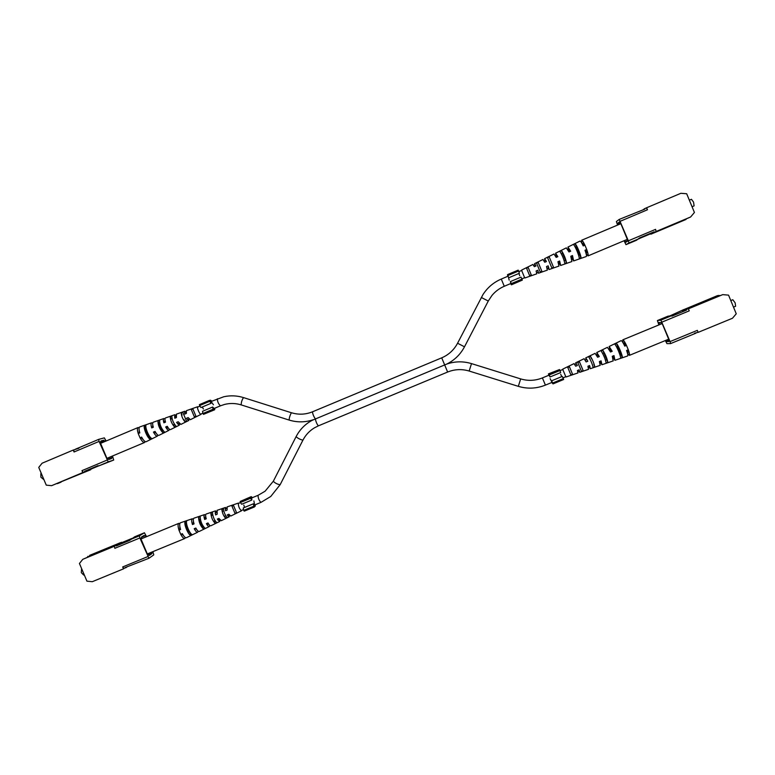<?xml version="1.0" encoding="UTF-8"?>
<svg xmlns="http://www.w3.org/2000/svg" width="775" height="775" viewBox="0 0 775 775"><rect width="100%" height="100%" fill="white"/><g stroke="black" fill="none" stroke-linecap="round" stroke-linejoin="round"><path stroke-width="1.16" d="M296.118 436.625L296.089 436.664C299.751 429.612 305.079 424.187 312.044 420.37L446.846 364.027C455.012 361.266 463.237 361.131 471.5 363.611L469.166 371.041L518.31 386.338C527.465 389.079 536.503 388.662 545.416 385.117L552.342 382.259M660.881 320.133L671.625 315.687L667.953 316.19L657.394 320.559L660.881 320.133L670.065 341.591L670.598 343.596L666.946 343.635L665.376 340.545M697.326 330.363L698.159 332.368L697.326 330.363L670.065 341.591M697.829 332.388L694.545 333.221M688.423 308.818L689.246 310.833L688.423 308.818L722.717 294.636L728.548 295.13L736.25 313.788L732.472 318.254L698.159 332.368M658.905 324.909L657.394 320.559M719.927 295.527L717.466 295.633L683.87 309.603M695.989 333.143L670.598 343.596M669.242 340.574L668.573 340.855L669.348 340.835L661.928 322.904L659.06 322.497L659.351 323.194L658.614 323.272L659.244 324.773M668.602 340.913L666.965 341.591L668.864 341.543L668.573 340.855M668.98 339.944L666.674 340.893L666.965 341.591M668.873 339.702L666.674 340.893M688.103 308.876L682.339 310.233L669.833 315.929M722.717 294.636L699.844 303.703L714.773 296.893L713.194 298.414M718.59 295.42L714.773 296.893M682.339 310.233L683.841 309.535M689.246 310.833L661.995 322.1M665.715 340.409L665.919 340.913M660.978 322.516L659.351 323.194M715.218 296.815L713.814 298.162M671.625 315.687L671.886 316.142L686.534 310.087L682.465 310.707M733.499 307.123L735.62 306.251L735.146 302.851L732.801 299.731L730.786 300.564M622.984 342.686L622.848 339.828C623.584 340.031 624.805 341.911 626.5 345.466L628.292 349.777L626.587 350.474C627.75 353.768 628.108 355.599 627.653 355.957L627.576 355.967M628.292 349.777C629.465 353.109 629.833 354.979 629.387 355.367L627.469 353.226M597.544 357.101L598.93 356.529L597.651 355.086M624.708 345.97L625.929 345.466L624.049 342.85L624.388 345.301M610.216 351.385L610.206 349.137L611.737 351.288L610.419 351.821M602.814 350.222C605.382 354.34 607.067 358.408 607.881 362.419L606.166 363C605.352 359.067 603.686 355.076 601.187 351.017L602.814 350.222L603.938 352.916L602.688 353.487M603.938 352.916L607.881 362.419M616.493 343.49C618.334 345.204 622.771 355.89 622.325 357.546L620.601 358.127C621.017 356.481 616.677 346.008 614.866 344.294L616.493 343.49L617.762 346.541L616.638 347.064M617.762 346.541L622.325 357.546M619.855 354.621L620.32 354.456L617.084 346.861M562.766 369.491L565.808 376.708M574.052 363.62L575.68 366.197L577.365 365.519L575.728 362.807L575.873 364.085M584.079 358.728L586.123 361.935L587.808 361.247L585.774 357.905L586.045 359.881M595.093 353.361L597.612 357.256L599.308 356.558L596.808 352.528L597.215 355.27M607.416 347.355L610.497 351.995L612.202 351.298L609.16 346.502L609.964 350.872M621.075 340.7L621.211 340.622C621.938 340.826 623.129 342.666 624.795 346.163L625.929 345.466M612.405 356.636L614.953 360.298L613.984 355.609L612.289 356.297L613.17 360.888M600.276 362.497L601.933 364.744L601.09 360.859L599.395 361.547L600.17 365.335M589.097 367.108L590.298 368.716L589.591 365.538L587.905 366.226L588.554 369.297M578.925 371.302L579.719 372.329L579.138 369.801L577.452 370.489L577.976 372.911M593.117 367.389L594.832 366.817C594.038 363.378 592.584 359.881 590.472 356.306L588.845 357.101C590.899 360.608 592.323 364.037 593.117 367.389M581.463 371.293L583.178 370.721L579.448 361.76L577.83 362.555L581.463 371.293M570.836 374.819L572.551 374.248L569.431 366.74L567.823 367.544L570.836 374.819M619.942 354.902L621.056 354.495M605.498 360.191L606.767 359.726M626.597 350.474L628.099 352.363L627.779 349.98M600.722 362.312L600.761 360.995M612.647 356.151L613.839 357.672L613.577 355.773M590.472 356.306L591.461 358.689M593.844 364.424L594.832 366.817M579.448 361.76L580.33 363.882M582.296 368.6L583.178 370.721M571.756 372.339L572.551 374.248M617.578 225.079L616.396 221.534L619.196 219.422L628.351 240.812L628.942 242.953L625.967 244.667L624.059 240.734M656.125 231.531L655.563 229.361L656.125 231.531L650.893 234.195L686.001 219.47L666.597 227.453L690.641 216.971L694.419 212.466L686.689 193.75L680.867 193.295L646.631 207.758L644.538 208.717L644.79 209.143L619.196 219.422M690.641 216.971L656.396 231.376M654.284 232.297L654.158 231.793L639.53 237.944L636.517 240.24L625.967 244.667M639.666 238.448L628.942 242.953M682.736 220.371L683.627 220.352M627.169 240.841L625.541 241.529L625.822 242.217L627.363 241.306L627.702 240.231L620.262 222.26L619.661 222.696L619.37 221.999L617.898 223.084L617.908 224.944M624.388 240.599L624.931 241.897L625.541 241.529M644.538 208.717L642.669 210.044M655.563 229.361L628.351 240.812M646.369 207.942L647.464 209.773L646.631 207.758M647.464 209.773L620.252 221.263M620.329 222.415L619.661 222.696M620.552 222.958L617.607 224.198M620.484 222.803L618.188 223.772M619.535 222.386L617.898 223.084M683.25 220.555L682.242 220.584M654.158 231.793L650.642 233.769L650.893 234.195M639.656 238.39L650.642 233.769M692.056 206.741L694.09 205.888L693.557 202.12L691.436 199.291L689.343 200.173M581.792 243.127L581.618 240.26C582.238 240.231 583.342 241.877 584.931 245.181L586.723 249.511L585.018 250.238C586.307 253.851 586.743 255.934 586.326 256.486L586.239 256.515M585.27 250.926L586.762 252.883L586.723 249.511C588.022 253.202 588.467 255.324 588.041 255.886L586.142 253.764M557.535 256.816L556.479 255.76M584.428 245.394L582.848 243.302L583.158 245.752M570.293 251.4L569.024 249.695L569.334 251.807M561.497 250.635C563.832 254.21 565.527 258.288 566.573 262.87L564.859 263.461C563.812 258.976 562.156 254.965 559.87 251.449L561.497 250.635L562.621 253.338L561.391 253.919M562.621 253.338L566.573 262.87M575.157 243.796C576.716 244.832 581.163 255.556 580.998 257.881L579.274 258.482C579.419 256.167 575.06 245.665 573.529 244.609L575.157 243.796L576.426 246.857L575.331 247.361M576.426 246.857L580.998 257.881M579.051 255.072L575.873 247.283L575.408 247.506M521.643 270.456L524.627 277.702M532.929 264.469L534.333 266.668L536.009 265.961L534.566 263.655L534.731 264.943M542.955 259.489L544.728 262.25L546.414 261.543L544.592 258.666L544.883 260.652M544.592 258.666L553.989 253.997L556.169 257.397L557.855 256.68L555.607 253.193L556.043 255.953M566.292 247.884L568.995 251.952L570.691 251.226L567.949 247.06L568.753 251.439M571.146 257.271L573.655 260.923L572.483 255.547L570.788 256.263L571.882 261.543M559.017 263.219L560.674 265.467L559.647 260.991L557.961 261.708L558.94 266.077L549.049 269.535L548.196 265.844L546.52 266.552L547.363 270.117L538.499 273.226L537.792 270.252L536.116 270.969L536.813 273.808L524.898 277.983M547.867 267.918L549.049 269.535M537.714 272.199L538.499 273.226M521.633 270.078L532.948 264.459M584.931 245.181L583.226 245.907C581.657 242.633 580.582 241.015 579.981 241.073L579.952 241.102M567.949 247.06L579.981 241.073M534.566 263.655L542.975 259.47M551.839 267.956L553.553 267.365L549.175 256.825L547.557 257.639L551.839 267.956M540.194 271.948L541.909 271.366L538.179 262.376L536.562 263.19L540.194 271.948M529.596 275.551L531.301 274.98L528.172 267.443L526.564 268.266L529.596 275.551M578.576 255.256L579.729 254.82M564.171 260.652L565.45 260.168M586.278 249.831L585.067 250.344M559.463 263.035L559.366 261.204L557.99 261.785M570.913 256.612L572.551 258.298L572.134 255.808L570.826 256.36M549.175 256.825L550.163 259.218M552.556 264.972L553.553 267.365M538.179 262.376L539.061 264.498M541.028 269.235L541.909 271.366M530.507 273.062L531.301 274.98M152.888 551.655L153.77 554.881L148.955 558.271L139.868 537.957L139.452 535.796L144.421 532.774L146.562 536.678M120.241 542.771L89.551 555.394L104.257 550.056L82.789 559.317L79.438 563.473L86.926 581.153L92.273 581.705L123.506 568.85L125.327 567.494L148.955 558.271M114.826 548.312L114.448 546.143L114.826 548.312L139.868 537.957M114.448 546.143L120.222 542.703M82.789 559.317L114.012 546.404M116.124 545.445L116.211 545.958L129.648 540.398L134.685 536.804L144.421 532.774M129.561 539.894L139.452 535.796M88.098 556.237L87.323 557.186M92.942 554.968L91.159 554.968M141.583 537.249L144.353 536.106L144.072 535.438L141.496 537.036L141.777 537.705L140.721 538.354L147.977 555.52L149.003 554.813L149.284 555.481L151.803 553.728L152.317 551.887M145.991 536.91L145.38 535.467L144.353 536.106M125.608 567.881L127.449 566.622M123.932 568.569L122.702 566.942L123.506 568.85M122.702 566.942L147.754 556.624M147.87 555.278L149.003 554.813M147.521 554.435L152.52 552.372M147.618 554.677L151.522 553.069M149.023 554.871L151.803 553.728M91.721 554.638L93.736 554.638M116.211 545.958L121.452 542.268M132.06 538.383L121.733 542.655M81.608 568.608L81.307 572.618L83.7 575.06L84.242 574.827M185.448 537.608L184.847 538.489C183.772 538.722 182.406 537.346 180.749 534.333L178.996 530.178L180.594 529.509C179.509 525.925 179.403 523.706 180.275 522.873L180.604 522.757M179.819 526.38L179.848 529.606L178.996 530.178C177.882 526.525 177.775 524.278 178.667 523.416L179.829 523.551M207.109 523.338L208.63 523.997L207.971 524.249M181.708 533.936L183.51 535.583M195.038 528.376L196.753 529.587M203.515 529.044C200.493 526.08 198.836 522.147 198.545 517.245L200.153 516.702C200.463 521.507 202.091 525.373 205.046 528.288L203.515 529.044L202.42 526.438L203.079 526.138M202.42 526.438L200.58 523.464L198.545 517.245M190.708 535.36C188.296 534.934 183.946 524.627 184.983 521.808L186.601 521.265C185.603 524.055 189.865 534.159 192.229 534.614L190.708 535.36L189.885 532.222M189.458 532.415L187.25 529.005L184.983 521.808M241.713 510.328L241.49 510.802C239.359 508.884 238.303 506.327 238.312 503.111L238.855 503.256M230.795 516.014L228.867 514.242L227.259 514.92L229.206 516.799L229.497 515.375M221.301 520.655L218.918 518.407L217.31 519.076L219.713 521.449L220.081 520.083M210.907 525.741L210.829 525.789C210.141 525.993 209.202 525.053 208 522.96L206.402 523.629C207.623 525.779 208.591 526.748 209.298 526.535L209.754 525.382M199.311 531.408L199.223 531.466C198.371 531.708 197.237 530.575 195.813 528.046L194.215 528.715C195.658 531.301 196.821 532.464 197.693 532.212L198.206 531.214M193.353 519.095L192.161 518.824C191.425 519.531 191.532 521.439 192.462 524.559L194.06 523.89C193.149 520.839 193.053 518.969 193.769 518.272L194.05 518.175M205.627 515.104L204.397 514.658C203.796 515.239 203.883 516.847 204.648 519.473L206.247 518.795C205.511 516.237 205.423 514.678 206.005 514.106L206.247 514.028M216.661 511.587L215.353 510.928L215.557 514.91L217.165 514.242L217.174 510.308M226.639 508.293L225.37 507.518L225.515 510.754L227.114 510.086L227.162 506.908M180.749 534.333L182.358 533.665C184.014 536.668 185.361 538.024 186.407 537.724L186.513 537.666M212.457 512.585L210.829 513.127C211.207 517.283 212.631 520.684 215.121 523.309L216.651 522.553C214.229 519.967 212.825 516.644 212.457 512.585M223.481 508.904L221.863 509.446C222.27 512.943 223.491 515.85 225.525 518.146L227.056 517.38C225.089 515.133 223.898 512.304 223.481 508.904M233.566 505.571L231.938 506.104L235.009 513.408L236.54 512.643L233.566 505.571M186.756 524.559L186.233 524.752M200.396 519.579L199.64 519.851M179.848 529.606L180.536 529.315M205.772 516.886L205.259 519.037L206.208 518.649M193.421 521.294L193.178 524.065L194.012 523.716M215.121 523.309L214.152 520.994M211.807 515.433L210.829 513.127M225.525 518.146L224.653 516.082M222.725 511.5L221.863 509.446M232.723 507.964L231.938 506.104M205.259 519.037L204.648 519.473M193.178 524.065L192.462 524.559M216.08 514.542L215.557 514.91M108.229 461.9L98.347 466.056L113.702 460.05L108.229 461.9L99.074 441.411L98.706 439.367L104.334 437.875L106.146 441.004M74.071 451.97L73.741 449.917L73.257 450.052L74.071 451.97L99.074 441.411M73.741 449.917L78.885 448.25M82.78 472.566L83.254 472.401L81.976 470.648L82.78 472.566L51.605 485.673L46.258 485.14L38.75 467.412L42.092 463.218L73.257 450.052M112.482 456L113.702 460.05M56.72 483.59L89.561 470.202M75.417 449.209L98.706 439.367M100.062 442.128L101.186 441.653L100.004 441.973L107.27 459.188L108.432 458.8L108.723 459.478L111.581 458.529L111.3 457.86L112.433 457.483L111.91 456.243M101.06 441.353L103.831 440.19L100.905 440.985L101.186 441.653M100.217 442.496L104.112 440.849L103.831 440.19M100.285 442.641L104.112 440.849M83.254 472.401L98.318 466.007M51.605 485.673L61.69 481.498M57.369 483.658L61.041 482.157M90.762 469.689L89.571 470.231M81.976 470.648L106.979 460.127M105.574 441.246L105.274 440.529M108.529 459.023L111.3 457.86M60.431 482.37L61.002 481.788M98.347 466.056L98.057 465.639L84.63 471.287L90.685 469.214M41.327 473.496L40.813 473.709L40.901 477.216L43.962 479.715M145.187 441.605L144.537 442.515C143.336 442.651 141.815 441.052 139.984 437.73L138.231 433.564L139.829 432.886C138.803 429.486 138.773 427.5 139.742 426.938L139.8 426.918M138.231 433.564C137.194 430.154 137.146 428.139 138.095 427.519L139.151 427.703M167.313 426.386L166.363 426.783L168.214 427.848M141.641 437.158L140.963 437.449L143.172 439.619M155.116 431.501L154.293 431.849L156.376 433.525M162.934 432.789C159.689 429.282 158.023 425.339 157.945 420.951L159.563 420.399C159.65 424.7 161.287 428.575 164.455 432.024L162.934 432.789L161.83 430.173L162.537 429.834M161.83 430.173L159.912 427.015L157.945 420.951M150.147 439.212C147.473 438.156 143.113 427.819 144.412 425.62L146.02 425.068C144.77 427.248 149.042 437.371 151.667 438.447L150.147 439.212L148.897 436.257L149.391 436.034M148.897 436.257L146.591 432.615L144.412 425.62M201.219 413.918L200.967 414.392C199.824 414.925 196.433 406.943 197.712 406.72L198.197 406.894M190.35 419.682L188.151 417.57L186.542 418.238L188.722 420.496L189.032 419.052M180.895 424.4L178.192 421.736L176.584 422.414L179.248 425.213L179.655 423.838M170.539 429.553L170.403 429.631C169.618 429.718 168.572 428.614 167.264 426.308L165.666 426.977C166.993 429.34 168.068 430.474 168.873 430.387L169.376 429.205M158.991 435.308L158.827 435.395C157.858 435.502 156.608 434.174 155.068 431.413L153.46 432.092C155.029 434.911 156.318 436.257 157.306 436.151L157.887 435.133M146.252 441.653L146.049 441.76C144.877 441.886 143.394 440.326 141.593 437.061L140.963 437.449M152.685 423.131L151.619 422.801C150.805 423.266 150.834 424.971 151.706 427.916L153.305 427.248C152.462 424.361 152.433 422.695 153.227 422.239L153.266 422.22M164.978 419.023L163.835 418.539C163.167 418.917 163.196 420.341 163.903 422.811L165.511 422.133C164.813 419.73 164.794 418.335 165.443 417.977L174.782 414.722L174.821 418.238L176.429 417.56L176.4 414.16L184.789 411.234L184.789 414.063L186.397 413.395L186.426 410.663M176.012 415.41L174.782 414.722M186 412.038L184.789 411.234M197.712 406.72L186.397 410.673M171.837 416.185L170.219 416.737C170.403 420.476 171.837 423.886 174.52 426.948L176.041 426.173C173.435 423.169 172.031 419.837 171.837 416.185M182.842 412.416L181.224 412.968C181.486 416.136 182.716 419.043 184.896 421.697L186.426 420.922L182.842 412.416M192.907 409.006L191.28 409.558L194.37 416.882L195.891 416.097L192.907 409.006M159.747 423.305L159.049 423.567M139.219 430.512L139.18 433.167M164.523 421.096L165.172 420.825L164.591 422.52M152.811 425.31L152.51 427.577M166.363 426.783L165.666 426.977M154.293 431.849L153.46 432.092M177.184 422.239L176.584 422.414M187.066 418.093L186.542 418.238M174.52 426.948L173.542 424.632M171.197 419.052L170.219 416.737M184.896 421.697L184.024 419.633M182.096 415.042L181.224 412.968M192.064 411.418L191.28 409.558M241.674 504.244L251.807 500.059L250.519 498.315L240.366 502.5L241.674 504.244M258.123 495.302L251.749 497.928L251.807 500.059M254.403 506.966L253.842 506.211L243.689 510.396L244.251 511.151L254.403 506.966L254.152 505.668L255.13 506.298L255.343 504.709M252.476 497.627L251.226 496.639L240.88 501.163M251.226 496.639L251.013 498.209L250.325 497.269L250.519 498.315M240.366 502.5L240.172 501.454L250.325 497.269M253.842 506.211L253.377 503.808L254.617 505.009L253.88 500.921M243.689 510.396L243.243 507.983L253.377 503.808M244.58 507.441L243.805 505.077M200.967 407.543L211.081 403.281L209.715 401.314L199.572 405.596L200.967 407.543M213.425 404.773L211.071 401.46L211.081 403.281M203.37 409.006L202.323 406.972M204.3 414.024L214.646 409.772L214.82 408.183M213.638 410.091L213.038 409.239L202.905 413.511L203.515 414.354L213.638 410.091L213.435 408.9L214.646 409.772M211.798 401.159L210.519 400.191L210.287 401.421L209.55 400.355L209.715 401.314M199.572 405.596L199.417 404.627L209.55 400.355M213.038 409.239L212.66 407.03L214.094 408.493L220.41 405.838C218.385 403.833 217.388 401.489 217.388 398.796L217.417 398.786M202.905 413.511L202.546 411.293L212.66 407.03M550.018 376.97L560.654 372.581L560.005 370.508L549.349 374.906L550.018 376.97L549 375.187L542.384 377.909L545.416 385.117M553.011 383.896L563.648 379.508L563.367 378.607L552.711 383.005L553.011 383.896L551.79 382.492M548.748 375.284L548.448 373.87L549.233 375.061L548.874 373.947L559.511 369.559L560.005 370.508M548.448 373.87L559.25 369.665M548.874 373.947L549.349 374.906M563.367 378.607L562.253 376.418L551.616 380.806L552.033 382.385L550.153 378.665M552.711 383.005L551.616 380.806M561.759 376.621L560.712 374.306M508.768 277.75L519.376 273.275L518.64 270.988L508.003 275.474L509.175 280.124M519.715 275.677L518.872 273.488M511.713 284.59L522.34 280.114L522.011 279.116L511.374 283.592L511.713 284.59L511.161 283.505L511.422 284.812L510.638 283.602M522.04 280.23L511.422 284.812M507.644 276.365L507.557 274.612L518.184 270.126L518.64 270.988M507.557 274.612L508.003 275.474M522.011 279.116L520.974 277.13L510.367 281.606L510.88 283.495L504.273 286.275L501.28 279.058L508.216 276.123M511.374 283.592L510.367 281.606M471.5 363.611L520.684 378.907L518.32 386.347M273.352 481.188L296.089 436.664C297.881 438.33 300.157 439.502 302.909 440.171L302.948 440.093M289.162 420.05L289.104 420.06C289.249 417.686 290.015 415.245 291.4 412.746L291.448 412.746C298.578 414.906 305.592 414.596 312.48 411.816L312.48 411.816C312.703 414.063 313.652 416.417 315.338 418.887C315.938 421.871 316.956 424.206 318.36 425.863L447.63 372.039C454.683 369.191 461.861 368.861 469.166 371.041M318.36 425.863L314.379 427.877C309.428 430.9 305.612 434.988 302.938 440.132L280.153 484.685L270.756 496.475L260.942 502.403C259.073 500.573 258.104 498.218 258.036 495.341L265.079 491.234L273.313 481.236C275.009 483.096 277.276 484.259 280.114 484.733L280.162 484.627M446.836 364.037C454.547 360.172 460.437 354.427 464.496 346.803L457.57 343.238L482.97 294.587C487.485 287.554 493.588 282.371 501.289 279.048M447.63 372.039L441.711 357.837C448.696 354.824 453.976 349.961 457.57 343.238M241.287 404.908L241.219 404.908C241.151 402.467 241.916 400.036 243.495 397.604L243.621 397.653M210.102 401.876L223.82 396.742C230.456 395.298 237.043 395.589 243.563 397.614L291.487 412.775M542.374 377.929L542.403 377.919C535.244 380.767 528.007 381.097 520.674 378.907M220.429 405.819L224.537 404.443C230.107 403.039 235.668 403.194 241.219 404.908L289.104 420.06C297.213 422.54 305.282 422.433 313.303 419.73M464.496 346.803L488.269 301.039L481.314 297.474M254.617 505.009L260.991 502.374M504.273 286.275C499.4 288.358 495.273 291.448 491.902 295.527L488.269 301.039M560.034 370.624L563.047 369.384M574.817 364.521L576.493 363.824M585.251 360.21L586.937 359.513M596.731 355.473L597.971 354.96M240.434 502.597L238.128 503.556M226.755 508.255L225.138 508.923M216.738 512.391L215.121 513.05M205.782 516.915L205.133 517.177M521.885 278.864L524.908 277.586M536.658 272.645L538.334 271.938M547.082 268.247L548.768 267.54M558.542 263.423L559.773 262.899M202.856 413.23L200.493 414.218M189.139 419.004L187.521 419.682M179.141 423.218L177.523 423.896M168.194 427.829L167.545 428.1M312.48 411.816L441.711 357.837M199.969 406.148L197.47 407.204M186.107 411.99L184.498 412.678M176.109 416.214L174.501 416.892M518.843 271.637L521.924 270.339M533.675 265.389L535.351 264.682M544.098 260.991L545.784 260.274M555.559 256.157L556.799 255.634M243.534 509.582L240.986 510.628M229.603 515.327L227.986 515.995M219.577 519.453L217.969 520.122M562.989 377.871L566.089 376.592M577.869 371.738L579.545 371.041M588.312 367.427L589.998 366.74M599.792 362.7L601.032 362.187M622.78 339.847L662.189 323.553M562.766 369.113L574.072 363.601M575.689 362.807L584.108 358.699M585.726 357.914L595.132 353.332M596.75 352.538L607.474 347.307M609.092 346.522L621.133 340.642M566.089 376.979L578.014 372.911M579.719 372.329L588.593 369.297M590.298 368.716L600.218 365.325M601.933 364.744L613.238 360.879M614.953 360.298L627.653 355.957M629.387 355.367L668.66 339.188M588.012 255.905L627.333 239.359M560.645 265.476L571.921 261.533M573.626 260.933L586.288 256.506M555.607 253.193L566.322 247.864M581.618 240.26L620.852 223.694M178.783 523.357L140.982 538.974M238.38 503.082L227.065 506.927M225.457 507.47L217.068 510.328M215.46 510.88L206.121 514.048M204.513 514.6L193.905 518.204M192.297 518.756L180.43 522.796M241.49 510.802L230.747 516.053M229.206 516.799L221.243 520.703M219.713 521.449L210.829 525.789M209.298 526.535L199.223 531.466M197.693 532.212L186.407 537.724M184.847 538.489L147.308 553.951M144.596 442.486L106.921 458.345M201.006 414.383L190.301 419.711M188.78 420.476L180.837 424.429M179.316 425.194L170.471 429.602M168.95 430.358L158.904 435.356M157.393 436.122L146.155 441.711M163.835 418.539L153.227 422.239M151.619 422.801L139.742 426.938M138.095 427.519L100.585 443.348M254.336 506.627L255.13 506.298M209.676 400.539L210.519 400.191"/></g></svg>
